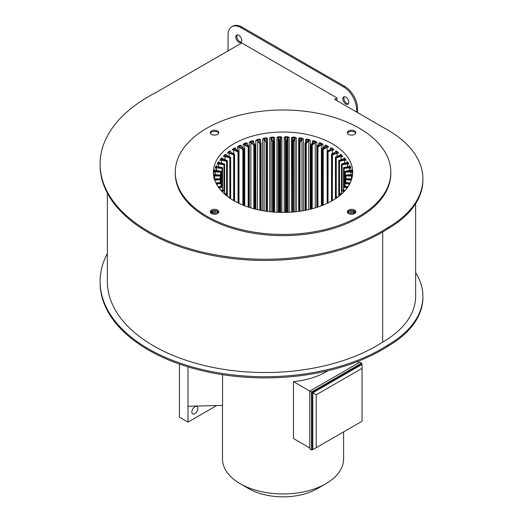 <?xml version="1.0" encoding="UTF-8"?>
<svg xmlns="http://www.w3.org/2000/svg" width="523" height="523" viewBox="0 0 523 523"><rect width="100%" height="100%" fill="white"/><g stroke="black" fill="none" stroke-linecap="round" stroke-linejoin="round"><path stroke-width="0.78" d="M191.843 411.974A4.236 2.445 120 0 0 192.719 413.909A4.236 2.445 120 0 0 195.988 412.778A4.236 2.445 120 0 0 197.838 408.509A4.236 2.445 120 0 0 196.962 406.567A4.236 2.445 120 0 0 193.693 407.705A4.236 2.445 120 0 0 191.843 411.974M217.535 130.933A4.236 2.445 0 0 0 212.913 130.397A4.236 2.445 0 0 0 210.298 132.659A4.236 2.445 0 0 0 211.54 134.391A4.236 2.445 0 0 0 216.162 134.921A4.236 2.445 0 0 0 218.777 132.659A4.236 2.445 0 0 0 217.535 130.933M218.653 133.254A4.236 2.445 0 0 0 217.535 132.116A4.236 2.445 0 0 0 213.404 131.489A4.236 2.445 0 0 0 210.423 133.254M217.535 210.037A4.236 2.445 0 0 0 212.913 209.507A4.236 2.445 0 0 0 210.298 211.769A4.236 2.445 0 0 0 211.54 213.502A4.236 2.445 0 0 0 216.162 214.031A4.236 2.445 0 0 0 218.777 211.769A4.236 2.445 0 0 0 217.535 210.037M218.653 212.364A4.236 2.445 0 0 0 217.535 211.227A4.236 2.445 0 0 0 213.404 210.599A4.236 2.445 0 0 0 210.423 212.364M354.555 130.933A4.236 2.445 0 0 0 349.939 130.397A4.236 2.445 0 0 0 347.324 132.659A4.236 2.445 0 0 0 348.566 134.391A4.236 2.445 0 0 0 353.182 134.921A4.236 2.445 0 0 0 355.797 132.659A4.236 2.445 0 0 0 354.555 130.933M355.673 133.254A4.236 2.445 0 0 0 354.555 132.116A4.236 2.445 0 0 0 350.43 131.489A4.236 2.445 0 0 0 347.449 133.254M354.555 210.037A4.236 2.445 0 0 0 349.939 209.507A4.236 2.445 0 0 0 347.324 211.769A4.236 2.445 0 0 0 348.566 213.502A4.236 2.445 0 0 0 353.182 214.031A4.236 2.445 0 0 0 355.797 211.769A4.236 2.445 0 0 0 354.555 210.037M355.673 212.364A4.236 2.445 0 0 0 354.555 211.227A4.236 2.445 0 0 0 350.43 210.599A4.236 2.445 0 0 0 347.449 212.364M255.812 209.22L255.812 140.452L257.185 140.053A1.576 0.909 180 0 1 257.689 140.386L260.31 143.707L260.31 210.22M262.657 210.658L262.657 139.013L264.043 138.7A1.576 0.909 180 0 1 264.481 139.059L266.547 142.524L266.547 211.279M269.731 211.678L269.731 137.994L271.11 137.765A1.576 0.909 180 0 1 271.483 138.15L272.96 141.72L272.96 211.998M276.948 212.266L276.948 137.405L278.308 137.255A1.576 0.909 180 0 1 278.609 137.66L279.472 140.798L279.112 141.125L279.491 141.302L279.491 212.371M284.231 212.416L284.231 137.255L285.565 137.189A1.576 0.909 180 0 1 285.787 137.614L286.055 212.384M291.507 212.122L291.507 137.549L292.782 137.562A1.576 0.909 180 0 1 292.932 137.994L292.279 141.426L292.586 212.044M298.685 211.397L298.685 138.275L299.901 138.366A1.576 0.909 180 0 1 299.967 138.804L298.744 142.236L299.012 211.351M305.694 141.896L305.694 139.438L306.831 139.595A1.576 0.909 180 0 1 306.818 140.033L305.033 143.4L305.269 210.318M312.453 142.753L312.453 141.007L313.506 141.236A1.576 0.909 180 0 1 313.408 141.674L311.074 144.936L311.277 208.971M318.886 144.328L318.886 142.982L319.841 143.269A1.576 0.909 180 0 1 319.671 143.701L316.807 146.826L316.977 207.33M324.933 146.427L324.933 145.335L325.777 145.675A1.576 0.909 180 0 1 325.528 146.094L322.168 149.055L322.305 205.428M343.546 158.829L344.095 158.286A1.209 0.7 0 0 0 343.944 157.946L344.258 158.43A1.576 0.909 180 0 1 343.742 158.757L339.126 160.483L339.061 161.162L339.512 161.261L339.512 193.582M346.579 162.561L347.239 162.006A1.209 0.7 0 0 0 347.141 161.731L347.318 162.228A1.576 0.909 180 0 1 346.742 162.516L341.839 163.961L341.702 164.627L342.134 164.758L342.094 189.999A0.366 0.366 0 0 0 341.741 190.156L341.702 190.28M348.919 166.471L349.691 165.889A1.209 0.7 0 0 0 349.639 165.686L349.665 166.19A1.576 0.909 180 0 1 349.044 166.438L343.912 167.576L343.703 168.243L344.108 168.393L344.088 186.365A0.366 0.366 0 0 0 343.722 186.574L343.644 186.803M351.417 169.982A1.209 0.7 0 0 0 351.423 169.903A1.209 0.7 0 0 0 351.404 169.766L351.286 170.269A1.576 0.909 180 0 1 350.619 170.485L345.311 171.302L345.409 182.632A0.366 0.366 0 0 0 345.049 182.9L344.984 183.161M352.424 174.015A1.209 0.7 0 0 0 352.424 173.996A1.209 0.7 0 0 0 352.424 173.937L352.162 174.427A1.576 0.909 180 0 1 351.463 174.597L346.03 175.094L345.696 175.721L346.043 178.84M351.77 178.722A1.576 0.909 180 0 1 351.548 178.742L346.063 178.905L345.664 179.526L345.971 182.651M350.214 182.847L345.396 182.697L344.945 183.311L345.219 186.469M347.952 186.789L344.056 186.43L343.546 187.038L343.781 190.261M345.049 190.529L342.042 190.065L341.539 190.457L341.676 193.915M341.545 194.033L339.381 193.549L338.858 193.896L338.93 196.21M337.512 197.276L335.563 197.158L335.576 198.616M213.528 174.538A69.637 40.206 180 0 1 213.574 174.113L213.933 174.427A69.278 39.996 0 0 0 213.815 175.708A1.576 0.909 180 0 1 214.548 175.578L220.039 175.414L220.059 175.918L214.567 176.088L214.567 178.742A1.576 0.909 180 0 1 214.325 178.722M215.208 171.452L215.188 171.962A1.209 0.7 0 0 0 213.927 172.577L214.103 171.211A69.637 40.206 180 0 1 214.45 169.936L214.809 170.269A69.278 39.996 0 0 0 214.463 171.537A1.576 0.909 180 0 1 215.208 171.452L220.699 171.622L220.68 172.126L215.188 171.962L215.188 174.577M216.614 167.393L216.555 167.896A1.209 0.7 0 0 0 215.188 168.432L215.502 167.085A69.637 40.206 180 0 1 216.084 165.837L216.463 165.686L216.43 166.19A69.278 39.996 0 0 0 215.855 167.432A1.576 0.909 180 0 1 216.614 167.393L222.046 167.89L221.987 168.393L216.555 167.896L216.555 170.576M218.745 163.438L218.653 163.934A1.209 0.7 0 0 0 217.195 164.385L217.64 163.058A69.637 40.206 180 0 1 218.444 161.855L218.96 161.731L218.784 162.228A69.278 39.996 0 0 0 217.986 163.431A1.576 0.909 180 0 1 218.745 163.438L224.06 164.261L223.962 164.758L218.653 163.934L218.653 166.719M221.582 159.633L221.451 160.123A1.209 0.7 0 0 0 219.922 160.483L220.497 159.188A69.637 40.206 180 0 1 221.517 158.038L222.157 157.946L221.837 158.43A69.278 39.996 0 0 0 220.824 159.58A1.576 0.909 180 0 1 221.582 159.633L226.714 160.77L226.583 161.261L221.451 160.123L221.451 163.052M225.093 156.017L224.929 156.501A1.209 0.7 0 0 0 223.341 156.763L224.04 155.514A69.637 40.206 180 0 1 225.263 154.429L226.021 154.383L225.563 154.841A69.278 39.996 0 0 0 224.347 155.919A1.576 0.909 180 0 1 225.093 156.017L229.989 157.462L229.826 157.946L224.929 156.501L224.929 159.626M348.39 103.835A4.236 2.445 60 0 1 345.376 102.135A4.236 2.445 60 0 1 343.853 98.246A4.236 2.445 60 0 1 344.278 96.716M348.821 102.305A4.236 2.445 60 0 1 347.945 104.24A4.236 2.445 60 0 1 344.677 103.109A4.236 2.445 60 0 1 342.827 98.84A4.236 2.445 60 0 1 343.703 96.899A4.236 2.445 60 0 1 346.971 98.036A4.236 2.445 60 0 1 348.821 102.305M241.345 42.036A4.236 2.445 60 0 1 238.325 40.336A4.236 2.445 60 0 1 236.801 36.447A4.236 2.445 60 0 1 237.233 34.91M241.77 40.5A4.236 2.445 60 0 1 240.894 42.441A4.236 2.445 60 0 1 237.625 41.304A4.236 2.445 60 0 1 235.775 37.035A4.236 2.445 60 0 1 236.651 35.1A4.236 2.445 60 0 1 239.92 36.231A4.236 2.445 60 0 1 241.77 40.5M325.868 483.716L317.304 488.659A48.443 27.967 180 0 1 248.791 488.659L240.227 483.716A60.557 34.963 0 0 0 325.868 483.716A60.557 34.963 0 0 0 343.604 458.991L343.604 431.906M206.827 216.221A107.79 62.23 0 0 0 324.299 229.708A107.79 62.23 0 0 0 390.838 172.217A107.79 62.23 0 0 0 359.268 128.213A107.79 62.23 0 0 0 241.803 114.72A107.79 62.23 0 0 0 175.257 172.217A107.79 62.23 0 0 0 206.827 216.221M175.257 172.217L175.257 173.401A107.79 62.23 0 0 0 206.827 217.405A107.79 62.23 0 0 0 324.299 230.898A107.79 62.23 0 0 0 390.838 173.401L390.838 172.217M415.635 203.702L415.635 296.319A112.027 64.682 180 0 1 382.679 342.14A157.698 91.048 180 0 1 153.559 345.866A157.698 91.048 180 0 1 107.365 281.485L107.365 193.15M100.102 164.006L100.102 165.196A164.961 95.238 0 0 0 148.421 232.539A164.961 95.238 0 0 0 387.955 228.728A119.296 68.873 0 0 0 422.898 180.03L422.898 178.84A119.296 68.873 180 0 1 387.955 227.544A164.961 95.238 180 0 1 148.421 231.356A164.961 95.238 180 0 1 100.102 164.006A164.961 95.238 180 0 1 155.017 93.055L241.77 42.971L337.002 97.951L337.002 100.723M422.898 296.319L422.898 297.509A119.296 68.873 180 0 1 387.955 346.206A164.961 95.238 180 0 1 148.421 350.018A164.961 95.238 180 0 1 100.102 282.675L100.102 281.485A164.961 95.238 0 0 0 148.421 348.834A164.961 95.238 0 0 0 387.955 345.023A119.296 68.873 0 0 0 422.898 296.319A119.296 68.873 0 0 0 415.635 272.646M107.365 253.531A164.961 95.238 0 0 0 100.102 281.485M348.874 211.063L348.874 213.665M237.337 150.219L237.337 147.126L238.357 146.028L238.593 146.486A1.576 0.909 180 0 1 239.246 146.715L243.365 149.415L243.365 205.251M238.357 146.028A69.637 40.206 180 0 1 240.103 145.217L241.162 145.335L240.325 145.675A69.278 39.996 0 0 0 238.593 146.486L237.337 147.126A1.209 0.7 0 0 1 238.991 147.159L238.991 151.487M249.262 146.682L249.262 142.302L250.439 141.341L250.609 141.818A1.576 0.909 180 0 1 251.171 142.119L254.328 145.263L254.328 208.84M250.439 141.341A69.637 40.206 180 0 1 252.432 140.752L253.648 141.007L252.596 141.236A69.278 39.996 0 0 0 250.609 141.818L249.262 142.302A1.209 0.7 0 0 1 250.863 142.531L250.863 207.873M266.115 211.214L266.115 142.393L264.141 139.432A1.209 0.7 0 0 0 262.657 139.013L263.945 138.203L264.043 138.7A69.278 39.996 0 0 1 266.2 138.366L266.109 137.863L267.416 138.275L266.2 138.366A1.576 0.909 180 0 0 266.129 138.804L267.318 142.079M279.112 212.358L279.112 141.125L278.249 137.994A1.209 0.7 0 0 0 276.948 137.405L278.288 136.751L278.308 137.255A69.278 39.996 0 0 1 280.537 137.189L280.524 136.686L281.864 137.255L280.537 137.189A1.576 0.909 180 0 0 280.315 137.614L280.674 137.922L280.387 212.39M292.285 141.406L292.566 138.242A1.209 0.7 0 0 0 292.566 138.242A1.209 0.7 0 0 0 291.507 137.549L292.834 137.059L292.782 137.562A69.278 39.996 0 0 1 294.985 137.765L295.05 137.261L296.371 137.994L294.985 137.765A1.576 0.909 180 0 0 294.612 138.15L294.965 138.497L293.54 141.563L293.54 211.965M306.504 140.151A1.209 0.7 0 0 0 306.511 140.099A1.209 0.7 0 0 0 305.694 139.438L306.955 139.098L306.831 139.595A69.278 39.996 0 0 1 308.91 140.053L309.047 139.563L310.289 140.452L308.91 140.053A1.576 0.909 180 0 0 308.413 140.386L308.733 140.779L306.243 143.609L306.243 210.128M319.455 143.707A1.209 0.7 0 0 0 319.475 143.583A1.209 0.7 0 0 0 318.886 142.982L320.03 142.799L319.841 143.269A69.278 39.996 0 0 1 321.71 143.969L321.913 143.498L323.018 144.531L321.71 143.969A1.576 0.909 180 0 0 321.102 144.237L321.384 144.662L317.925 147.133L317.925 207.016M233.65 199.936L233.65 154.841L229.041 153.108A1.209 0.7 0 0 0 227.413 153.272L228.231 152.069L228.518 152.494A1.576 0.909 180 0 1 229.237 152.638L234.134 154.795L234.134 200.159M228.231 152.069A69.637 40.206 180 0 1 229.643 151.062L230.512 151.069L229.917 151.493A69.278 39.996 0 0 0 228.518 152.494L227.413 153.272M232.094 150.049L233.023 148.892L233.284 149.336A1.576 0.909 180 0 1 233.971 149.526L238.246 151.52L238.638 151.291L235.18 148.826A1.576 0.909 180 0 1 234.86 148.427A69.278 39.996 0 0 0 233.284 149.336L232.094 150.049A1.209 0.7 0 0 1 233.742 149.983L233.742 153.729M234.605 147.983L235.579 148.042L234.86 148.427L234.605 147.983A69.637 40.206 180 0 0 233.023 148.892M325.378 146.074A1.209 0.7 0 0 0 325.417 145.897A1.209 0.7 0 0 0 324.933 145.335L325.999 145.217L325.777 145.675A69.278 39.996 0 0 1 327.509 146.486L327.738 146.028L328.758 147.126L327.509 146.486A1.576 0.909 180 0 0 326.855 146.715L327.11 147.159L323.221 149.401L323.221 205.055M313.14 141.726A1.209 0.7 0 0 0 313.153 141.641A1.209 0.7 0 0 0 312.453 141.007L313.663 140.752L313.506 141.236A69.278 39.996 0 0 1 315.487 141.818L315.657 141.341L316.84 142.302L315.487 141.818A1.576 0.909 180 0 0 314.931 142.119L315.238 142.531L312.238 145.191L312.238 208.716M299.62 138.987A1.209 0.7 0 0 0 299.62 138.961A1.209 0.7 0 0 0 298.685 138.275L299.986 137.863L299.901 138.366A69.278 39.996 0 0 1 302.052 138.7L302.15 138.203L303.438 139.013L302.052 138.7A1.576 0.909 180 0 0 301.614 139.059L301.954 139.432L299.986 142.393L299.986 211.214M285.708 212.39L285.421 137.922A1.209 0.7 0 0 0 284.231 137.255L285.578 136.686L285.565 137.189A69.278 39.996 0 0 1 287.787 137.255L287.813 136.751L289.147 137.405L287.787 137.255A1.576 0.909 180 0 0 287.487 137.66L287.846 137.994L286.99 141.125L286.99 212.358M272.555 211.965L272.555 141.563L271.13 138.497A1.209 0.7 0 0 0 269.731 137.994L271.051 137.261L271.11 137.765A69.278 39.996 0 0 1 273.313 137.562L273.261 137.059L274.595 137.549L273.313 137.562A1.576 0.909 180 0 0 273.169 137.994L273.817 141.406M259.859 210.128L259.859 143.609L257.362 140.779A1.209 0.7 0 0 0 255.812 140.452L257.048 139.563L257.185 140.053A69.278 39.996 0 0 1 259.264 139.595L259.14 139.098L260.408 139.438L259.264 139.595A1.576 0.909 180 0 0 259.277 140.033L260.97 143.165M243.077 148.133L243.077 144.531L244.189 143.498L244.391 143.969A1.576 0.909 180 0 1 244.999 144.237L248.654 147.179L248.654 207.173M244.189 143.498A69.637 40.206 180 0 1 246.065 142.799L247.209 142.982L246.261 143.269A69.278 39.996 0 0 0 244.391 143.969L243.077 144.531A1.209 0.7 0 0 1 244.718 144.662L244.718 205.781M332.295 143.786A69.637 40.206 0 0 0 256.401 135.071A69.637 40.206 0 0 0 213.41 172.217A69.637 40.206 0 0 0 233.807 200.649A69.637 40.206 0 0 0 309.701 209.363A69.637 40.206 0 0 0 352.692 172.217A69.637 40.206 0 0 0 332.295 143.786M330.523 148.963L330.523 148.042L331.49 147.983L331.242 148.427A1.576 0.909 180 0 1 330.915 148.826L327.097 151.592L327.202 203.068M309.812 447.956L293.462 438.516L293.462 381.653A60.557 34.963 0 0 0 327.823 370.755M179.428 364.073L179.428 417.164L187.992 422.107L187.992 366.878M187.992 406.286L222.556 405.384L222.556 374.697M222.491 405.384L222.491 458.991A60.557 34.963 0 0 0 240.227 483.716L248.791 488.659M331.49 147.983A69.637 40.206 180 0 1 332.295 148.434A69.637 40.206 180 0 1 333.079 148.892L334.001 150.049L332.818 149.336A69.278 39.996 0 0 0 331.242 148.427L330.523 148.042A1.209 0.7 0 0 1 330.909 148.552A1.209 0.7 0 0 1 330.824 148.8M335.531 152.016L335.884 151.526A1.209 0.7 0 0 0 335.583 151.069L336.459 151.062L336.178 151.493A1.576 0.909 180 0 1 335.786 151.873L331.896 154.115L332.445 154.841L332.373 199.91A0.366 0.366 0 0 0 332.04 199.956L331.968 200.119M336.459 151.062A69.637 40.206 180 0 1 337.865 152.069L338.682 153.272L337.583 152.494A69.278 39.996 0 0 0 336.178 151.493L335.583 151.069M343.944 157.946L344.579 158.038L344.258 158.43A69.278 39.996 0 0 1 345.272 159.58L345.598 159.188L346.18 160.483L345.272 159.58A1.576 0.909 180 0 0 344.513 159.633L344.644 160.123L339.512 161.261L339.381 160.77L344.513 159.633M349.639 165.686L350.018 165.837L349.665 166.19A69.278 39.996 0 0 1 350.247 167.432L350.6 167.085L350.913 168.432L350.247 167.432A1.576 0.909 180 0 0 349.482 167.393L349.541 167.896L344.108 168.393L344.056 167.89L349.482 167.393M352.424 173.937L352.162 174.427A69.278 39.996 0 0 1 352.28 175.708L352.43 175.682M351.404 169.766L351.286 170.269A69.278 39.996 0 0 1 351.639 171.537L351.999 171.211L352.175 172.577L351.639 171.537A1.576 0.909 180 0 0 350.887 171.452L350.907 171.962L345.415 172.126L345.396 171.622L350.887 171.452M347.141 161.731L347.651 161.855L347.318 162.228A69.278 39.996 0 0 1 348.115 163.431L348.455 163.058L348.906 164.385L348.115 163.431A1.576 0.909 180 0 0 347.35 163.438L347.449 163.934L342.134 164.758L342.042 164.261L347.35 163.438M339.845 155.298L340.296 154.782A1.209 0.7 0 0 0 340.074 154.383L340.839 154.429L340.532 154.841A1.576 0.909 180 0 1 340.074 155.194L335.439 157.488L335.498 197.23M340.839 154.429A69.637 40.206 180 0 1 342.055 155.514L342.761 156.763L341.748 155.919A69.278 39.996 0 0 0 340.532 154.841L340.074 154.383M217.222 211.063L217.222 213.665M361.622 364.145L361.622 363.158L311.525 392.08L311.525 449.93L312.381 449.44M311.95 392.328L311.95 449.192L312.806 449.682L312.806 392.825L311.95 392.328L361.197 363.897L362.053 364.394L312.806 392.825L316.232 394.8L316.232 447.708L362.053 421.257L362.053 368.349L316.232 394.8M422.898 178.84A119.296 68.873 180 0 0 387.955 130.142L334.602 99.337L337.002 97.951M387.955 346.206L387.955 345.023M387.955 228.728L387.955 227.544M382.679 342.14L382.679 231.977M231.833 26.745L232.859 26.15A18.168 10.486 60 0 1 241.94 27.052L240.913 27.641A18.168 10.486 -120 0 0 231.833 26.745A18.168 10.486 -120 0 0 228.067 35.061L228.067 50.881M241.94 27.052L344.709 86.38A18.168 10.486 60 0 1 357.555 108.634L356.529 109.222L356.529 111.994M356.529 109.222A18.168 10.486 -120 0 0 343.683 86.975L344.709 86.38M240.913 27.641L343.683 86.975M357.555 108.634L357.555 112.589M361.622 363.158L359.909 362.171L309.812 391.093L293.462 381.653M359.053 362.661L357.287 361.641M311.525 392.08L309.812 391.093L309.812 448.943L311.525 449.93M312.806 449.682L316.232 447.708M362.053 368.349L362.053 364.394M210.566 212.626L210.566 212.096M211.017 213.136L211.017 211.593M211.534 213.495L211.534 211.233M212.43 213.894L212.43 210.834M213.286 214.11L213.286 210.619M214.62 214.214L214.62 210.508M215.803 214.11L215.803 210.619M217.555 213.489L217.555 211.24M348.547 213.489L348.547 211.24M350.299 214.11L350.299 210.619M351.482 214.214L351.482 210.508M352.816 214.11L352.816 210.619M353.666 213.894L353.666 210.834M354.561 213.495L354.561 211.233M355.078 213.136L355.078 211.593M355.529 212.626L355.529 212.096M234.454 201.015L234.566 154.409A0.366 0.366 0 0 0 234.382 154.095L234.481 154.547L233.65 154.841L234.199 154.115L230.31 151.873A1.576 0.909 180 0 1 229.917 151.493L229.643 151.062M230.525 198.616L230.297 157.188L230.525 197.589L229.63 198.008M223.341 156.763L224.347 155.919L224.04 155.514M225.263 154.429L225.563 154.841A1.576 0.909 180 0 0 225.903 155.128A1.576 0.909 180 0 0 226.021 155.194L226.25 155.298M225.119 194.53L227.296 194.04L226.969 160.483L227.041 193.824M219.922 160.483L220.824 159.58L220.497 159.188M221.517 158.038L221.837 158.43A1.576 0.909 180 0 0 222.105 158.632A1.576 0.909 180 0 0 222.36 158.757L222.55 158.829M221.608 191.143L224.596 190.581L224.596 164.333L224.256 163.961L224.393 190.359M217.195 164.385L217.986 163.431L217.64 163.058M218.444 161.855L218.784 162.228A1.576 0.909 180 0 0 218.96 162.352A1.576 0.909 180 0 0 219.359 162.516L224.419 164.032M218.653 187.522L222.536 186.986L222.536 167.929L222.19 167.576L222.393 186.77M215.188 168.432L215.855 167.432L215.502 167.085M216.084 165.837L216.43 166.19A1.576 0.909 180 0 0 216.509 166.236A1.576 0.909 180 0 0 217.058 166.438L222.314 167.621M216.313 183.71L221.144 183.279L221.144 171.636L220.784 171.302L221.059 182.932M213.927 172.577L214.463 171.537L214.103 171.211M214.45 169.936L214.809 170.269A1.576 0.909 180 0 0 215.476 170.485L220.876 171.322M214.646 179.762L214.639 179.722A1.576 0.909 180 0 1 214.639 179.722L220.431 179.513L220.431 175.401L220.065 175.094L220.425 179.467M213.574 174.113L213.933 174.427A1.576 0.909 180 0 0 214.639 174.597L220.124 175.1M220.124 182.651L220.431 179.526A0.366 0.366 0 0 0 220.431 179.494L220.052 178.84L220.124 179.729L214.803 180.219M220.425 175.355L220.059 178.84A0.366 0.366 0 0 1 220.399 179.167L220.399 179.193M220.883 186.469L221.151 183.311A0.366 0.366 0 0 0 221.137 183.22L220.699 182.697L220.883 183.514L216.568 184.181M215.888 182.847L220.686 182.632A0.366 0.366 0 0 1 221.052 182.9L221.111 183.161M221.118 171.511L220.68 172.126L220.68 182.697M222.321 190.261L222.55 187.038A0.366 0.366 0 0 0 222.517 186.888L222.046 186.43L222.321 187.234L218.98 187.973M218.143 186.789L222.014 186.365A0.366 0.366 0 0 1 222.373 186.574L222.458 186.803M218.104 186.724L221.987 186.436M224.419 193.915L224.622 190.66A0.366 0.366 0 0 0 224.557 190.457L224.06 190.065L224.419 190.843L222 191.562M221.052 190.529L224.001 189.999A0.366 0.366 0 0 1 224.36 190.156L224.393 190.28M220.994 190.464L223.968 190.078M227.165 196.21L227.335 194.138A0.366 0.366 0 0 0 227.244 193.896L226.714 193.549L227.165 194.308L225.563 194.909M224.55 194.033L226.636 193.49A0.366 0.366 0 0 1 226.989 193.608L227.041 193.752M224.485 193.968L226.59 193.582M229.146 197.668L230.297 197.132L229.832 196.91M233.624 200.538L234.199 200.204L233.657 200.028M238.508 203.12L238.893 203.303M239.004 203.323L238.854 151.297A0.366 0.366 0 0 1 239.004 151.592L239.004 203.323A0.366 0.366 0 0 0 238.821 203.009L238.024 202.885L238.501 202.95L238.501 151.964L239.004 151.592L235.461 148.99M332.994 200.237L332.04 199.956L331.641 201.015M333.086 200.178L331.687 200.204A0.366 0.366 0 0 0 331.536 200.499L331.536 201.074M337.59 197.217L336.211 196.811A0.366 0.366 0 0 0 335.864 196.883L336.269 196.91L336.269 157.946L336.106 157.462L335.799 157.868L341.173 156.501L341.173 159.626M335.439 198.707L335.439 197.426A0.366 0.366 0 0 1 335.563 197.158L335.799 197.047M341.617 193.968L339.46 193.49A0.366 0.366 0 0 0 339.107 193.608L339.505 193.582M338.767 196.334L338.767 194.138A0.366 0.366 0 0 1 338.858 193.896L339.061 193.752M341.499 190.732L341.499 193.948L341.48 190.66A0.366 0.366 0 0 1 341.539 190.457L342.094 189.999L345.102 190.464M344.494 191.143L341.839 190.359L341.676 190.843L344.101 191.562M343.546 190.222L343.546 187.038A0.366 0.366 0 0 1 343.578 186.888L344.088 186.365L347.998 186.724M347.442 187.522L343.912 186.744L343.781 187.234L347.115 187.973M345.396 182.697L344.958 183.22A0.366 0.366 0 0 0 344.945 183.311L344.945 186.443L344.951 183.344M349.782 183.71L345.311 183.017L345.219 183.514L349.534 184.181M351.534 178.742L346.049 178.84A0.366 0.366 0 0 0 345.696 179.167L346.043 178.905M345.696 179.167L345.67 179.533A0.366 0.366 0 0 1 345.67 179.494L345.696 179.167M351.449 179.762L346.03 179.226L345.971 179.729L351.293 180.219M352.28 175.708A1.576 0.909 180 0 0 351.548 175.578L346.063 175.414L346.043 175.918L351.528 176.088L351.528 178.676M345.036 182.932L345.219 171.322M343.703 186.619L343.781 167.621M341.702 190.215L341.676 164.032M339.061 193.667L339.002 160.437L338.806 193.968M342.055 155.514L341.748 155.919A1.576 0.909 180 0 0 341.003 156.017L341.173 156.501A1.209 0.7 0 0 1 342.761 156.763M337.865 152.069L337.583 152.494A1.576 0.909 180 0 0 336.858 152.638L337.06 153.108L332.445 154.841L331.615 154.547L331.615 200.276M327.594 202.826L327.457 151.291L328.078 151.984L328.006 202.767A0.366 0.366 0 0 0 327.673 202.78L327.594 202.95M333.079 148.892L332.818 149.336A1.576 0.909 180 0 0 332.125 149.526L332.353 149.983L327.594 151.964L332.125 149.526M317.441 207.173L317.441 147.179L317.638 146.702L317.925 147.133L316.977 147.002L321.102 144.237M314.931 142.119L311.277 145.119L312.238 145.191L311.937 144.779L311.773 145.263L311.773 208.84M308.413 140.386L305.269 143.596L306.243 143.609L305.916 143.217L305.785 143.707L305.785 210.22M301.614 139.059L299.012 142.439L299.986 142.393L299.646 142.021L299.548 142.524L299.548 211.279M294.612 138.15L292.586 141.668L293.54 141.563L293.194 141.217L293.135 141.72L293.135 211.998M287.487 137.66L286.63 140.798L286.074 140.779L286.055 141.288L286.99 141.125L286.63 140.798L286.611 141.302L286.611 212.371M280.315 137.614L280.027 140.779L279.472 140.798L279.491 141.302L280.387 141.092L280.027 140.779L280.047 212.384M273.516 212.044L273.516 141.668L273.457 141.164L272.908 141.217L272.96 141.72L273.817 141.458L273.817 212.07L273.529 138.242A1.209 0.7 0 0 0 273.529 138.249A1.209 0.7 0 0 1 274.595 137.549L274.595 212.122M273.169 137.994L273.817 141.426A0.366 0.366 0 0 1 273.817 141.458M267.083 211.351L267.083 142.439L266.992 141.942L266.455 142.021L266.547 142.524L267.358 142.236L266.475 138.961A1.209 0.7 0 0 0 266.475 138.987M266.129 138.804L267.345 142.138A0.366 0.366 0 0 1 267.358 142.236L267.358 211.39L267.351 142.269M260.833 210.318L260.833 143.596L260.702 143.099L260.179 143.217L260.31 143.707L261.069 143.4L259.591 140.099A1.209 0.7 0 0 0 259.591 140.151M259.277 140.033L261.029 143.243A0.366 0.366 0 0 1 261.069 143.4L261.069 210.364M253.858 208.716L253.858 145.191L254.655 144.636L254.825 145.119L253.903 145.231L250.863 142.531L251.171 142.119M252.432 140.752L252.596 141.236A1.576 0.909 180 0 0 252.687 141.674L255.021 144.936L255.021 209.023M248.177 207.016L248.177 147.133L248.928 146.525L249.125 147.002L248.177 147.133L244.718 144.662L244.999 144.237M246.065 142.799L246.261 143.269A1.576 0.909 180 0 0 246.431 143.701L249.288 146.826L249.288 207.383M242.875 205.055L242.875 149.401L243.568 148.754L243.796 149.212L242.875 149.401L238.991 147.159L239.246 146.715M240.103 145.217L240.325 145.675A1.576 0.909 180 0 0 240.573 146.094L240.874 146.277M187.992 422.107L216.685 405.541M292.279 141.458L292.279 141.472A0.366 0.366 0 0 1 292.279 141.426L292.932 137.994M298.751 211.39L298.751 142.269M305.125 143.165L306.491 140.177L305.066 143.243A0.366 0.366 0 0 0 305.033 143.4L305.033 210.364L305.046 143.452M311.1 209.017L311.1 145.008M316.846 207.37L316.846 146.917M322.227 205.454L322.227 149.166M336.858 152.638L331.968 154.795L331.968 200.008M216.463 165.686A1.209 0.7 0 0 0 216.411 165.889L217.182 166.471M218.96 161.731A1.209 0.7 0 0 0 218.862 162.006L219.516 162.561M224.511 164.104L224.596 190.581M222.157 157.946A1.209 0.7 0 0 0 222.007 158.286L227.335 160.777L227.296 194.04M226.021 154.383A1.209 0.7 0 0 0 225.805 154.782L230.656 157.488L230.656 197.426A0.366 0.366 0 0 0 230.538 197.158L230.597 197.315M240.573 146.094L243.81 148.78L240.685 145.897A1.209 0.7 0 0 1 241.162 145.335L241.162 146.427M252.687 141.674L252.949 141.641A1.209 0.7 0 0 1 253.648 141.007L253.648 142.753M266.475 138.961A1.209 0.7 0 0 1 267.416 138.275L267.416 211.397M263.945 138.203A69.637 40.206 180 0 1 266.109 137.863M280.674 212.397L280.674 137.922A1.209 0.7 0 0 1 281.864 137.255L281.864 212.416M278.288 136.751A69.637 40.206 180 0 1 280.524 136.686M294.965 211.828L294.965 138.497A1.209 0.7 0 0 1 296.371 137.994L296.371 211.678M292.834 137.059A69.637 40.206 180 0 1 295.05 137.261M308.733 209.586L308.733 140.779A1.209 0.7 0 0 1 310.289 140.452L310.289 209.22M306.955 139.098A69.637 40.206 180 0 1 309.047 139.563M321.384 205.781L321.384 144.662A1.209 0.7 0 0 1 323.018 144.531L323.018 148.133M320.03 142.799A69.637 40.206 180 0 1 321.913 143.498M325.999 145.217A69.637 40.206 180 0 1 327.738 146.028M315.238 207.873L315.238 142.531A1.209 0.7 0 0 1 316.84 142.302L316.84 146.682M313.663 140.752A69.637 40.206 180 0 1 315.657 141.341M301.954 210.913L301.954 139.432A1.209 0.7 0 0 1 303.438 139.013L303.438 210.658M299.986 137.863A69.637 40.206 180 0 1 302.15 138.203M287.846 212.325L287.846 137.994A1.209 0.7 0 0 1 289.147 137.405L289.147 212.266M285.578 136.686A69.637 40.206 180 0 1 287.813 136.751M271.051 137.261A69.637 40.206 180 0 1 273.261 137.059M259.591 140.099A1.209 0.7 0 0 1 260.408 139.438L260.408 141.896M257.048 139.563A69.637 40.206 180 0 1 259.14 139.098M246.431 143.701L246.621 143.583A1.209 0.7 0 0 1 247.209 142.982L247.209 144.328M344.579 158.038A69.637 40.206 180 0 1 345.598 159.188M350.018 165.837A69.637 40.206 180 0 1 350.6 167.085M352.528 174.113A69.637 40.206 180 0 1 352.574 174.538M351.646 169.936A69.637 40.206 180 0 1 351.999 171.211M347.651 161.855A69.637 40.206 180 0 1 348.455 163.058M238.017 202.8L238.017 151.984L233.742 149.983L233.971 149.526M235.579 148.042A1.209 0.7 0 0 0 235.193 148.552A1.209 0.7 0 0 0 235.272 148.8M238.017 151.984L238.501 151.964L238.246 151.52L238.017 151.984M229.237 152.638L229.041 156.501M229.826 196.825L229.826 157.946L230.656 157.488A0.366 0.366 0 0 0 230.447 157.155L226.021 155.194M226.583 193.503L226.583 161.261L227.335 160.777A0.366 0.366 0 0 0 227.093 160.437L222.36 158.757M223.962 190.006L223.962 164.758L224.622 164.255A0.366 0.366 0 0 0 224.36 163.908L219.359 162.516M221.987 186.371L221.987 168.393L222.471 167.746M220.039 178.905L214.561 178.676L220.052 178.84M221.144 183.344L221.144 186.443M222.536 187.09L222.536 190.228M224.596 190.732L224.596 193.948M227.296 194.229L227.296 196.308M230.297 197.132L228.59 197.276M230.597 197.544L230.597 198.668M230.31 151.873L234.566 154.409L234.566 200.499A0.366 0.366 0 0 0 234.409 200.204L234.134 200.832M234.481 200.368L234.062 199.956L233.108 200.237M328.058 202.898L327.594 203.12M331.961 200.832L331.896 200.204L332.478 200.538M336.472 198.008L335.576 197.589L335.805 197.132L336.956 197.668M335.498 198.668L335.498 197.544M340.532 194.909L338.93 194.308L339.126 193.837L340.976 194.53M338.806 196.308L338.806 194.229M343.559 190.228L343.559 187.09M350.907 174.577L350.907 171.962A1.209 0.7 0 0 1 352.175 172.577M344.984 171.511L344.951 183.259M349.541 170.576L349.541 167.896A1.209 0.7 0 0 1 350.913 168.432M343.624 167.746L343.559 186.946M347.449 166.719L347.449 163.934A1.209 0.7 0 0 1 348.906 164.385M341.604 164.098L341.499 190.529M344.644 163.052L344.644 160.123A1.209 0.7 0 0 1 346.18 160.483M335.799 196.942L335.498 157.6L341.003 156.017M337.06 156.501L337.06 153.108A1.209 0.7 0 0 1 338.682 153.272M332.353 153.729L332.353 149.983A1.209 0.7 0 0 1 334.001 150.049M327.11 151.487L327.11 147.159A1.209 0.7 0 0 1 328.758 147.126M322.737 205.251L322.737 149.415L322.305 149.212L326.855 146.715M298.783 142.079L299.967 138.804M285.787 137.614L285.421 137.922L285.421 212.397M278.609 137.66L278.249 137.994L278.249 212.325M271.483 138.15L271.13 138.497L271.13 211.828M264.481 139.059L264.141 139.432L264.141 210.913M257.689 140.386L257.362 209.586M261.055 143.452L261.055 210.364M254.995 145.008L254.995 209.017M254.825 208.971L255.021 144.936A0.366 0.366 0 0 0 254.963 144.734L253.027 141.896M249.249 146.917L249.249 207.37M249.125 207.33L249.288 146.826A0.366 0.366 0 0 0 249.196 146.584L246.751 143.903M243.868 149.166L243.868 205.454M243.796 205.428L243.81 148.78A0.366 0.366 0 0 1 243.927 149.055L243.927 205.48M230.512 151.069A1.209 0.7 0 0 0 230.212 151.526L230.571 152.016M214.548 175.578L214.567 176.088A1.209 0.7 0 0 0 213.77 176.297M352.332 176.297A1.209 0.7 0 0 0 351.528 176.088L351.548 175.578M217.058 166.438L222.268 167.523A0.366 0.366 0 0 1 222.55 167.876M221.151 186.443L221.144 183.279M222.55 190.222L222.536 186.986M228.512 197.217L229.891 196.811A0.366 0.366 0 0 1 230.231 196.883L230.297 197.047M233.01 200.178L233.722 199.91A0.366 0.366 0 0 1 234.062 199.956L234.134 200.119M237.932 202.846L238.096 202.767A0.366 0.366 0 0 1 238.429 202.78L238.9 203.172M327.208 203.303L328.169 202.846M327.097 203.323A0.366 0.366 0 0 1 327.274 203.009L327.097 151.592A0.366 0.366 0 0 1 327.248 151.297L330.915 148.826M351.404 174.604L345.997 175.028A0.366 0.366 0 0 0 345.664 175.388L345.664 182.638M352.424 173.996L351.463 174.597M343.546 187.038L343.546 167.876A0.366 0.366 0 0 1 343.833 167.523L349.044 166.438M341.48 190.66L341.48 164.255A0.366 0.366 0 0 1 341.741 163.908L346.742 162.516M338.767 194.138L338.767 160.777A0.366 0.366 0 0 1 339.002 160.437L343.742 158.757M335.439 197.426L335.439 157.488A0.366 0.366 0 0 1 335.648 157.155L340.074 155.194M331.536 200.499L331.536 154.409A0.366 0.366 0 0 1 331.719 154.095L335.786 151.873M330.634 148.99L330.909 148.552M322.737 149.415L323.221 149.401L322.966 148.957L322.737 149.415M319.344 143.903L319.671 143.701M313.068 141.896L313.408 141.674M299.62 138.961L298.757 142.138A0.366 0.366 0 0 0 298.744 142.236L298.744 211.39M313.153 141.641L311.139 144.734A0.366 0.366 0 0 0 311.074 144.936L311.074 209.023M319.475 143.583L316.899 146.584A0.366 0.366 0 0 0 316.807 146.826L316.807 207.383M325.417 145.897L322.292 148.78A0.366 0.366 0 0 0 322.168 149.055L322.168 205.48M220.431 175.388A0.366 0.366 0 0 0 220.098 175.028L214.672 174.532L213.672 173.996M221.151 171.603A0.366 0.366 0 0 0 220.843 171.243L214.672 169.903M213.698 178.454L214.561 178.676M220.686 182.632L215.855 182.775M224.622 193.941L224.622 190.66M227.335 196.334L227.335 194.138M230.656 198.707L230.656 197.426M234.566 201.074L234.566 200.499M350.24 182.775L345.409 182.632M344.945 186.443L344.945 171.603A0.366 0.366 0 0 1 345.258 171.243L351.423 169.903"/></g></svg>
